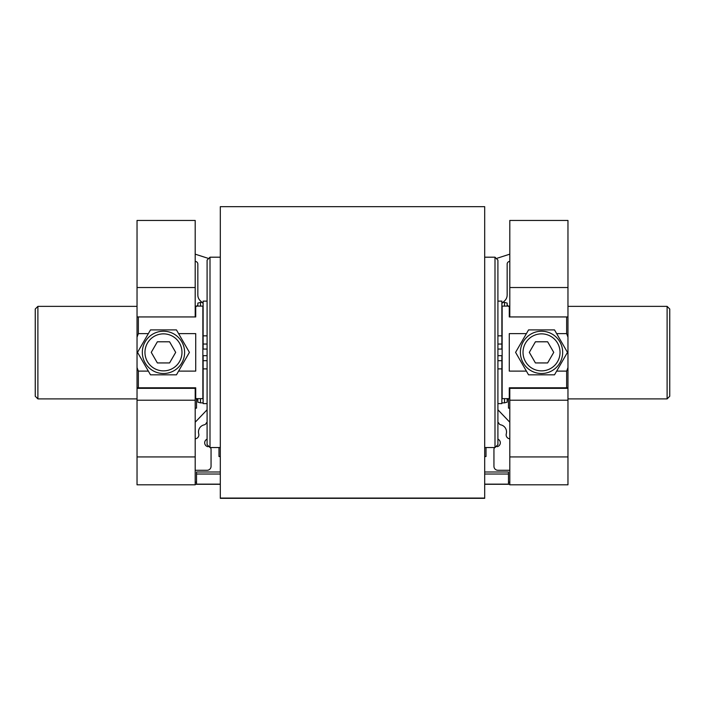 <?xml version="1.0" encoding="UTF-8"?>
<svg xmlns="http://www.w3.org/2000/svg" width="705" height="705" viewBox="0 0 705 705"><rect width="100%" height="100%" fill="white"/><g stroke="black" fill="none" stroke-linecap="round" stroke-linejoin="round"><path stroke-width="1.06" d="M220.312 498.338L484.688 498.338L220.312 498.338L220.312 206.662L484.688 206.662L484.688 498.074L220.312 498.074M509.803 482.176L508.481 482.176L509.803 482.176M525.666 484.82L532.275 484.82A3.966 3.966 0 0 0 532.39 484.82M497.906 409.728A7.931 7.931 0 0 0 498.391 410.284L509.803 422.224M509.803 261.423A2.644 2.644 0 0 0 507.159 264.067L507.159 295.007A7.931 7.931 0 0 1 504.709 300.735L501.872 303.45M497.219 258.215L509.803 254.161M195.197 254.161L207.781 258.215M195.197 261.423L195.197 261.423A2.644 2.644 0 0 1 197.841 264.067L197.841 295.007A7.931 7.931 0 0 0 200.291 300.735L203.128 303.45M195.197 422.224L206.609 410.284A7.931 7.931 0 0 0 207.094 409.728M179.334 484.82L172.725 484.82A3.966 3.966 0 0 1 172.61 484.82M218.991 447.543L218.991 456.532L220.312 456.532M484.688 456.532L486.009 456.532L486.009 447.543M497.043 446.706A3.966 3.966 0 0 0 497.906 439.153M497.906 422.956L498.461 422.639L498.999 423.564A2.644 2.644 0 0 0 500.744 424.833A7.27 7.27 0 0 1 506.278 433.831A3.966 3.966 0 0 0 509.803 438.81M509.803 470.279L497.906 470.279A3.966 3.966 0 0 1 493.941 466.313L493.941 449.402A2.644 2.644 0 0 1 494.707 447.543M207.094 439.153A3.966 3.966 0 0 0 207.957 446.706M210.293 447.543A2.644 2.644 0 0 1 211.059 449.402L211.059 466.313A3.966 3.966 0 0 1 207.094 470.279L195.197 470.279M195.197 438.81A3.966 3.966 0 0 0 198.722 433.831A7.27 7.27 0 0 1 204.256 424.833A2.644 2.644 0 0 0 206.001 423.564L206.539 422.639L207.094 422.956M509.803 484.291L508.481 484.291L508.481 471.989L484.688 471.989M195.197 482.176L196.519 482.176M220.312 471.989L196.519 471.989L196.519 484.291L195.197 484.291M508.481 484.291L484.688 484.291M220.312 484.291L196.519 484.291M196.519 474.024L220.312 474.024M484.688 474.024L508.481 474.024M508.481 398.633L508.481 408.151L509.803 408.151M152.897 334.055A21.15 21.15 0 0 0 145.16 362.943A21.15 21.15 0 0 0 174.047 370.68A21.15 21.15 0 0 0 181.784 341.793A21.15 21.15 0 0 0 152.897 334.055M157.365 362.943L151.258 352.368L157.365 341.793L169.579 341.793L175.686 352.368L169.579 362.943L157.365 362.943M552.103 370.68A21.15 21.15 0 0 0 559.84 341.793A21.15 21.15 0 0 0 530.953 334.055A21.15 21.15 0 0 0 523.216 362.943A21.15 21.15 0 0 0 552.103 370.68M547.635 341.793L553.742 352.368L547.635 362.943L535.421 362.943L529.314 352.368L535.421 341.793L547.635 341.793M207.094 294.329L207.094 444.635L210.002 447.543L210.002 257.193L207.094 260.101L207.094 294.329M207.094 272.844L207.094 414.188M497.906 444.635L497.906 260.101L494.998 257.193L494.998 447.543L497.906 444.635M497.906 431.892L497.906 272.844M189.416 352.368L176.444 374.84L150.5 374.84L137.528 352.368L150.5 329.896L176.444 329.896L189.416 352.368M178.603 333.624L195.726 333.624L195.726 371.112L178.603 371.112M148.341 371.112L138.356 371.112L137.034 367.552L137.034 337.184L138.356 333.624L148.341 333.624M554.5 329.896L567.472 352.368L554.5 374.84L528.556 374.84L515.584 352.368L528.556 329.896L554.5 329.896M556.659 333.624L566.644 333.624L567.966 337.184L567.966 367.552L566.644 371.112L556.659 371.112M526.397 371.112L509.274 371.112L509.274 333.624L526.397 333.624M207.094 335.844L203.128 335.844L203.128 349.063L207.094 349.063M207.094 355.673L203.128 355.673L203.128 368.891L207.094 368.891L203.128 368.891L203.128 403.613L207.094 403.613M207.094 301.123L203.128 301.123L203.128 335.844M497.906 349.063L501.872 349.063L501.872 335.844L497.906 335.844M497.906 403.613L501.872 403.613L501.872 355.673L497.906 355.673M501.872 335.844L501.872 301.123L497.906 301.123M497.906 368.891L501.872 368.891L497.906 368.891M509.803 287.525L567.966 287.525L567.966 220.445L509.803 220.445L509.803 316.942L509.274 316.942L509.274 306.102L502.136 306.102L502.136 398.633L509.274 398.633L509.274 387.794L567.966 387.794L567.966 367.552M137.034 367.552L137.034 387.794L195.726 387.794L195.726 398.633L202.864 398.633L202.864 306.102L195.726 306.102L195.726 316.942L137.034 316.942L137.034 337.184M566.644 316.942L566.644 333.624M567.966 337.184L567.966 316.942L509.803 316.942M138.356 387.794L138.356 371.112M566.644 371.112L566.644 387.794M138.356 333.624L138.356 316.942M195.197 387.794L195.197 484.82L137.034 484.82L137.034 387.794M195.197 287.525L137.034 287.525L137.034 220.445L195.197 220.445L195.197 316.942M137.034 287.525L137.034 316.942M195.197 388.323L137.034 388.323M195.197 400.22L137.034 400.22M195.197 456.928L137.034 456.928M509.803 387.794L509.803 484.82L567.966 484.82L567.966 387.794M567.966 287.525L567.966 316.942M509.803 388.323L567.966 388.323M509.803 400.22L567.966 400.22M509.803 456.928L567.966 456.928M195.197 408.151L196.519 408.151L196.519 398.633M667.106 398.898L669.75 396.254L669.75 309.01L667.106 306.367L667.106 398.898L567.966 398.898M507.159 306.102L507.159 303.106L504.516 302.401L504.516 306.102M504.516 398.633L504.516 402.863L507.159 402.158L507.159 398.633M197.841 398.633L197.841 402.158L200.484 402.863L200.484 398.633M200.484 306.102L200.484 302.401L197.841 303.106L197.841 306.102M137.034 398.898L37.894 398.898L37.894 306.367L137.034 306.367M37.894 306.367L35.25 309.01L35.25 396.254L37.894 398.898M196.519 484.132L220.312 484.132M484.688 484.132L508.481 484.132M154.219 336.338A18.506 18.506 0 0 1 181.978 352.368A18.506 18.506 0 0 1 154.219 368.398A18.506 18.506 0 0 1 154.219 336.338M550.781 368.398A18.506 18.506 0 0 1 523.022 352.368A18.506 18.506 0 0 1 550.781 336.338A18.506 18.506 0 0 1 550.781 368.398M203.128 344.04L207.094 344.04M207.094 360.696L203.128 360.696M497.906 344.04L501.872 344.04M501.872 360.696L497.906 360.696M220.312 206.662L484.688 206.662M210.002 447.543L220.312 447.543M210.002 257.193L220.312 257.193M484.688 447.543L494.998 447.543M484.688 257.193L494.998 257.193M667.106 306.367L567.966 306.367M195.726 306.367L195.197 306.367M508.481 398.898L507.159 400.22M508.481 306.367L507.159 305.045M509.803 306.367L509.274 306.367M196.519 306.367L197.841 305.045M196.519 398.898L197.841 400.22M504.516 302.401L502.973 302.401M202.027 302.401L200.484 302.401M504.516 402.863L501.872 402.863M203.128 402.863L200.484 402.863"/></g></svg>

